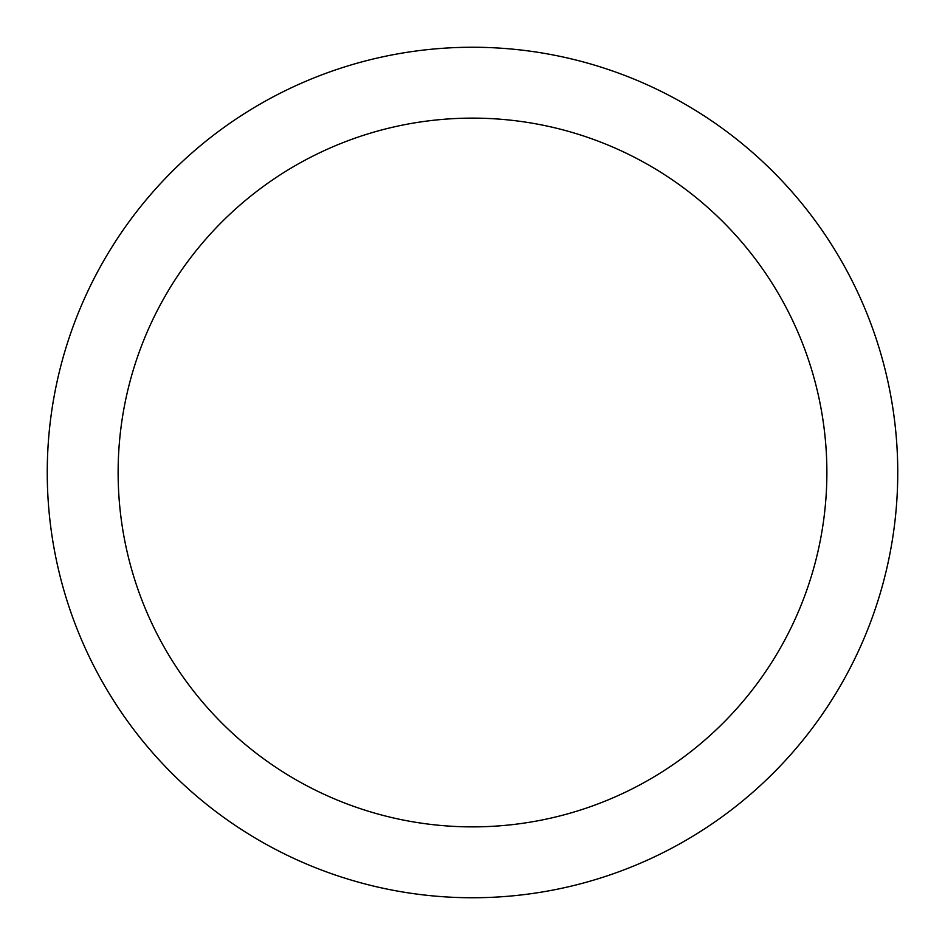 <?xml version="1.0" encoding="UTF-8"?>
<svg xmlns="http://www.w3.org/2000/svg" width="945" height="945" viewBox="0 0 945 945"><rect width="100%" height="100%" fill="white"/><g stroke="black" fill="none" stroke-linecap="round" stroke-linejoin="round"><path stroke-width="1.42" d="M472.5 47.25A425.25 425.25 0 0 1 897.75 472.5A425.25 425.25 0 0 1 472.5 897.75A425.25 425.25 0 0 1 47.25 472.5A425.25 425.25 0 0 1 472.5 47.25M472.5 118.125A354.375 354.375 0 0 1 826.875 472.5A354.375 354.375 0 0 1 472.5 826.875A354.375 354.375 0 0 1 118.125 472.5A354.375 354.375 0 0 1 472.5 118.125"/></g></svg>
